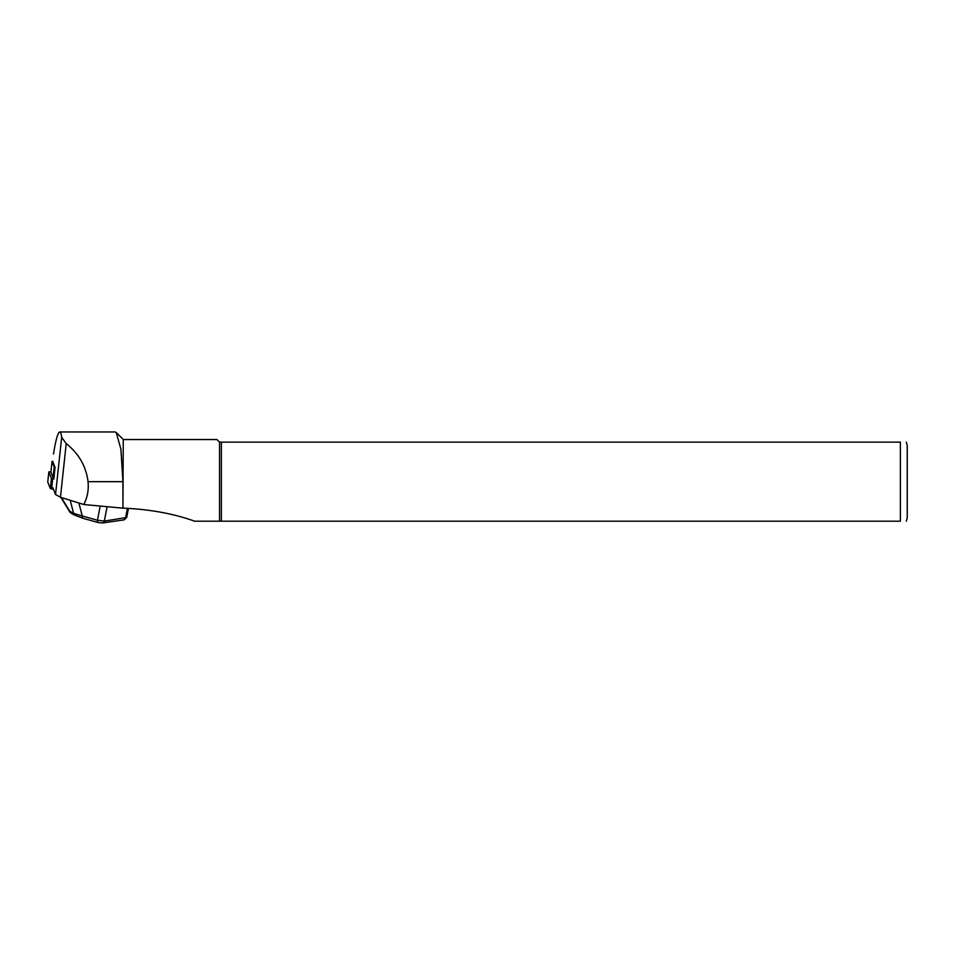 <?xml version="1.0" encoding="UTF-8"?>
<svg xmlns="http://www.w3.org/2000/svg" width="955" height="955" viewBox="0 0 955 955"><rect width="100%" height="100%" fill="white"/><g stroke="black" fill="none" stroke-linecap="round" stroke-linejoin="round"><path stroke-width="1.43" d="M52.871 487.754L55.533 494.511L60.452 497.233L83.765 504.515C86.917 498.534 88.421 492.028 88.254 484.973L88.039 481.666C86.093 466.362 78.823 453.673 66.217 443.598L61.681 437.295C61.227 433.785 60.583 432.006 59.747 431.97C57.897 432.448 55.856 439.551 53.611 453.255L53.54 453.947M83.765 504.515L122.92 508.167L122.92 481.666L120.903 449.101L116.224 432.52L115.173 431.994M52.728 461.516L55.044 467.484L53.802 479.016M122.92 508.167L123.267 439.539L116.235 432.508M123.267 508.12C149.971 509.325 173.762 513.683 194.641 521.203L219.543 521.203L219.543 442.117L900.374 442.117C909.041 442.117 909.041 442.117 900.374 442.117L900.374 521.203C909.041 521.203 909.041 521.203 900.374 521.203L219.543 521.203M123.267 439.539L216.964 439.539L219.543 442.117M221.381 521.203L221.381 442.117M906.331 521.203L907.25 517.765L907.25 445.555L906.331 442.117M61.418 497.531L69.691 511.152L73.571 513.301L82.249 515.998L97.458 520.236L104.31 521.096L126.693 517.467M100.203 506.066L97.458 520.236A2.746 1.683 105.6 0 0 98.449 522.624M70.216 500.289L73.571 513.301A2.746 2.411 118.9 0 0 74.717 515.151L83.276 518.386L98.484 522.624L102.663 522.958A2.746 2.101 81.7 0 0 104.31 521.096L107.103 506.711M78.907 502.999L82.249 515.998A2.746 1.683 105.6 0 0 83.252 518.386M69.691 511.152L70.598 512.883L74.729 515.163M52.752 461.229L52.024 461.48L54.208 467.019L53.062 477.667L53.91 478.061M55.02 467.413L54.208 467.019M53.062 477.667L50.902 472.068M53.444 489.211L51.594 488.984L52.668 478.885L51.427 478.491L48.836 471.913L50.913 471.83M47.75 482.012L48.836 471.889L47.75 482.012L50.352 488.59L51.594 488.984M122.92 481.666L88.039 481.666M55.533 494.511L61.681 437.295M60.452 497.233L66.217 443.598M127.385 508.502L125.547 518.004A2.746 2.101 81.7 0 1 123.911 519.866L102.663 522.958M50.89 472.116L52.024 461.48L50.89 472.164M51.427 478.491L50.352 488.59M115.173 431.97L59.747 431.97M126.681 517.455L123.887 519.866M69.942 512.226L60.917 497.376M128.412 508.597L126.681 517.503"/></g></svg>
